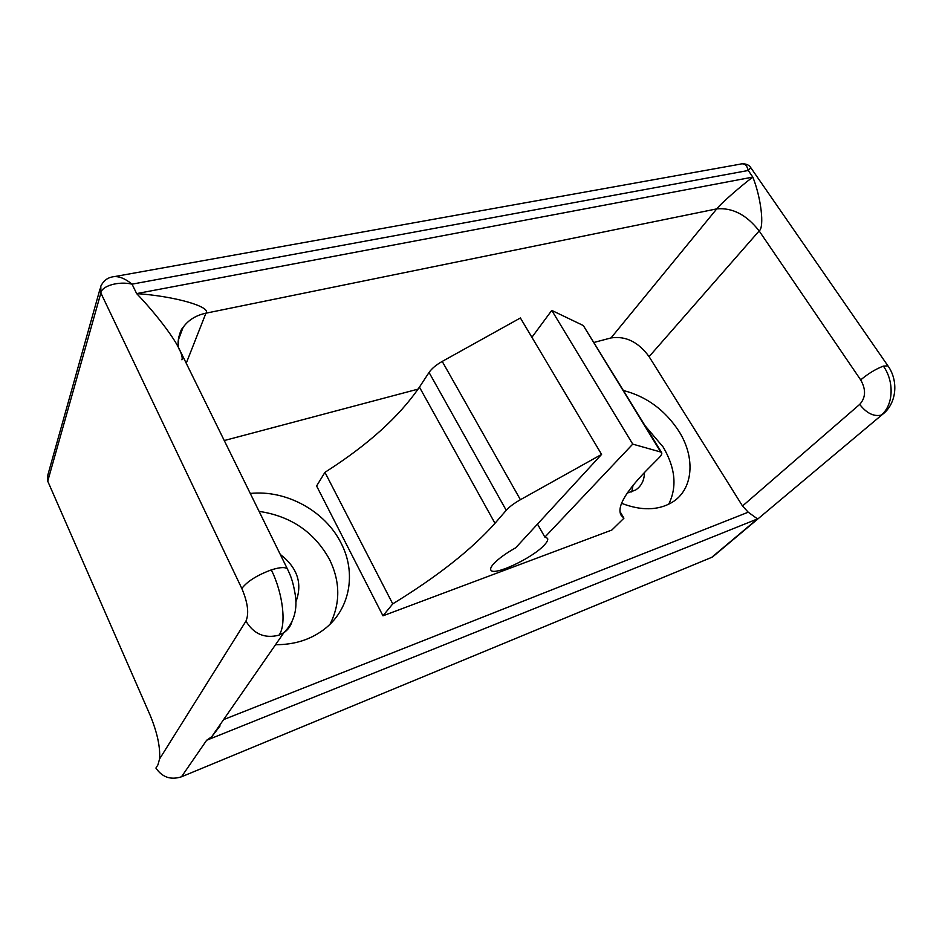 <?xml version="1.0" encoding="UTF-8"?>
<svg xmlns="http://www.w3.org/2000/svg" width="942" height="942" viewBox="0 0 942 942"><rect width="100%" height="100%" fill="white"/><g stroke="black" fill="none" stroke-linecap="round" stroke-linejoin="round"><path stroke-width="1.41" d="M223.619 719.594L748.219 512.201L757.509 518.912L206.651 740.247L181.476 776.797C170.761 780.212 162.236 777.303 155.913 768.06L157.926 764.869L159.587 758.934L245.944 621.131C249.218 613.536 247.84 602.656 241.823 588.503L100.865 293.009L47.736 481.174L47.83 475.062L100.029 288.947M601.585 454.409L520.408 499.707C514.049 503.322 509.316 506.855 506.231 510.305L494.986 523.305C471.518 549.622 437.429 576.48 392.743 603.881L324.943 472.331C367.686 445.13 399.184 416.729 419.437 387.115L429.057 372.443C431.719 368.581 436.111 364.907 442.222 361.422L520.396 317.972L601.585 454.409L515.721 547.773C505.76 553.413 498.412 558.747 493.679 563.775C491.123 566.625 490.181 568.697 490.853 570.004C493.149 576.61 532.524 558.123 544.24 545.112C547.172 542.015 548.279 539.754 547.561 538.329L544.876 537.128L632.741 444.129L660.731 452.019L583.31 325.543L551.765 310.401L632.741 444.129M537.493 524.093L544.876 537.128M621.602 503.322C641.125 510.835 657.869 510.564 671.834 502.51C693.453 489.758 695.773 457.647 678.841 431.142C664.97 410.029 646.565 396.511 623.651 390.577M668.69 504.229C677.239 487.038 675.402 467.974 663.192 447.061L645.47 426.22M275.535 644.705C294.116 644.775 310.142 639.783 323.601 629.751C350.259 609.945 356.712 572.854 341.028 543.004C325.143 511.059 286.238 489.593 250.266 493.455M330.077 624.169C340.474 603.28 340.321 581.767 329.618 559.619C314.487 532.206 290.972 516.134 259.085 511.376M644.446 472.507C644.375 480.161 641.49 485.966 635.779 489.934L627.148 493.149M392.743 603.881L382.97 615.821L611.829 530.04L623.922 518.206L621.202 515.404C616.551 507.667 624.887 492.772 646.224 470.694L658.835 457.965C661.272 455.481 662.202 453.703 661.649 452.643L660.731 452.019M748.219 512.201L742.508 505.995L859.705 404.401C865.804 397.689 866.122 389.517 860.682 379.897L759.158 230.931L649.097 356.653L742.508 505.995M649.097 356.653C638.405 341.993 625.712 335.752 611.017 337.931L716.756 208.877C720.194 204.167 740.33 186.445 752.823 177.096C761.03 197.396 764.598 227.316 759.158 230.931C746.629 214.847 732.499 207.499 716.756 208.877L205.921 313.191L186.233 363.259M224.255 440.55L418.107 389.117M594.155 342.393L611.017 337.931M382.97 615.821L316.606 485.99L324.943 472.331M633.059 485.212L631.729 491.983M280.257 554.414C297.531 567.755 302.735 583.581 295.87 601.914M159.587 758.934C160.387 746.935 157.184 732.228 149.966 714.825L47.736 481.174M181.476 776.797L711.74 557.334L757.509 518.912M714.99 554.92L711.74 557.334M623.922 518.206L620.048 511.636M583.31 325.543L661.649 452.643M531.9 337.318L551.765 310.401M859.705 404.401C866.51 413.161 873.658 416.741 881.147 415.139C893.381 405.496 894.617 381.745 883.372 366.108L887.941 365.861L750.68 167.535L748.254 170.478C746.935 165.027 744.227 162.931 740.118 164.179L115.407 276.43M111.333 277.16C117.185 275.405 124.085 277.737 132.045 284.154C118.822 280.928 101.654 285.862 100.865 293.009L100.818 286.121C103.361 281.187 106.858 278.196 111.333 277.16M136.649 293.598C174.929 296.177 211.656 306.892 205.921 313.191C195.901 315.334 188.294 320.068 183.101 327.404C177.873 332.255 177.496 349.941 179.204 348.952L179.204 348.952C173.01 335.835 153.428 310.978 136.649 293.598L752.823 177.096L748.254 170.478L132.045 284.154L136.649 293.598M181.924 359.809C182.713 358.042 181.806 354.416 179.204 348.952L287.628 569.392C285.909 566.837 280.469 567.013 271.308 569.898C256.989 575.221 247.157 581.426 241.823 588.503M206.651 740.247L211.738 736.75L220.063 725.905M271.308 569.898C283.059 593.401 286.639 625.17 278.997 635.167C264.773 638.782 253.751 634.096 245.944 621.131M506.231 510.305L429.057 372.443M419.437 387.115L494.986 523.305M442.222 361.422L520.408 499.707M881.147 415.139L884.479 412.714M860.682 379.897C868.147 373.644 875.719 369.04 883.372 366.108M291.796 622.25C290.336 626.548 287.687 630.033 283.872 632.683L278.997 635.167M178.191 346.986C177.579 339.744 179.192 333.233 183.054 327.475L183.101 327.404M712.611 556.91L882.065 414.739C896.961 403.8 898.633 380.686 887.941 365.861M211.726 736.738L283.872 632.683C293.339 623.204 297.236 611.252 295.564 596.828C294.104 586.96 292.079 579.177 289.5 573.49L287.628 569.392M750.68 167.535C749.42 165.25 746.712 163.967 742.543 163.696M183.054 327.475L178.321 340.05"/></g></svg>
